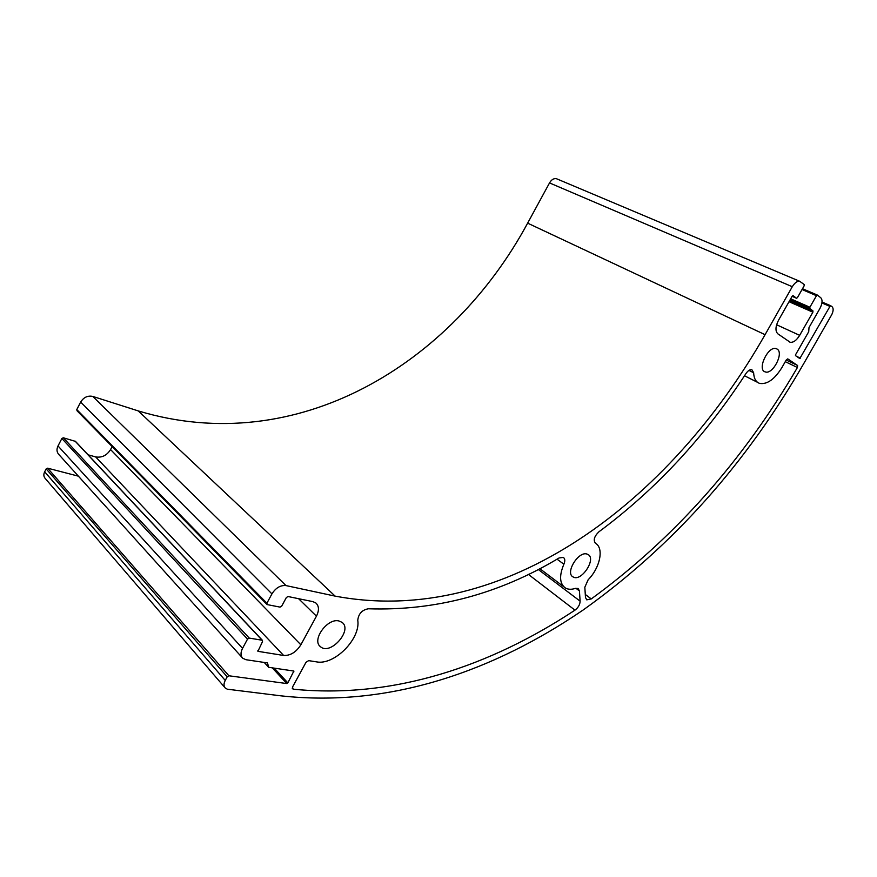 <?xml version="1.0" encoding="UTF-8"?>
<svg xmlns="http://www.w3.org/2000/svg" width="877" height="877" viewBox="0 0 877 877"><rect width="100%" height="100%" fill="white"/><g stroke="black" fill="none" stroke-linecap="round" stroke-linejoin="round"><path stroke-width="1.32" d="M563.878 564.218C559.033 575.838 559.57 583.786 565.49 588.061C568.208 589.552 571.508 589.662 575.411 588.39L578.118 588.467L579.423 590.912L580.114 601.162C579.993 604.615 578.272 607.608 574.961 610.151C491.438 665.369 394.277 699.287 293.115 689.179L292.512 687.064L306.018 662.288L308.649 660.633L316.542 661.872C334.455 665.533 360.776 638.719 357.772 620.269C358.529 613.747 362.058 609.91 368.373 608.781C435.398 610.995 498.969 594.058 559.098 557.958L563.319 557.41C565.084 558.638 565.27 560.907 563.878 564.218L557.016 559.164M585.485 597.478L584.827 587.239L588.149 579.763C600.065 567.825 604.198 548.059 595.483 543.312C593.104 540.177 594.255 536.329 598.936 531.78C655.667 489.706 704.68 436.943 745.976 373.514C748.004 370.631 749.978 369.37 751.896 369.732L753.639 372.747C753.913 378.557 755.919 382.109 759.646 383.413C767.156 384.619 774.566 379.357 781.878 367.627L786.252 359.954L787.754 358.868L797.566 365.479L797.423 367.518C742.468 461.62 673.755 538.763 591.273 598.925L586.746 599.857L585.485 597.478M777.175 349.101C784.126 353.08 772.747 374.852 765.292 371.914C756.687 370.006 768 345.648 776.145 348.618L777.175 349.101M338.884 620.949L341.975 622.308C353.058 629.916 330.432 655.766 320.511 646.733C311.291 640.309 327.307 617.868 338.884 620.949M587.141 554.121L587.864 554.428C596.831 558.496 581.341 582.196 573.141 576.956C564.755 573.13 578.535 550.646 587.141 554.121M77.231 410.831L76.781 409.57L80.651 402.072C83.688 397.281 87.722 395.395 92.743 396.415L138.237 410.907C297.325 458.978 451.666 364.01 527.636 223.153L549.528 182.92C551.49 179.653 553.771 178.25 556.369 178.678L557.268 179.051M335.124 596.119C505.569 628.129 670.291 501.227 765.073 334.685L792.293 286.713C794.705 282.822 797.16 281.002 799.671 281.265L804.209 284.554L804.121 285.869L797.445 297.61L796.557 298.257L793.016 295.604L792.128 296.262L778.568 320.138C775.378 326.529 775.136 331.089 777.833 333.83L790.177 342.271C793.367 342.699 796.535 340.397 799.671 335.343L812.88 312.19L812.968 310.918L809.811 308.496L809.899 307.224L816.476 295.692L817.331 295.045L820.784 297.763C822.703 299.978 822.429 303.508 819.984 308.342L809.011 327.57L808.715 331.714L795.527 354.801L795.483 355.613L799.802 358.572L829.949 306.413L830.793 305.777L832.163 306.84C833.578 308.364 833.457 310.929 831.824 314.514L804.691 361.949C746.415 463.516 672.681 546.119 583.49 609.767C494.573 670.576 390.155 707.936 280.804 695.823L227.351 689.201L225.29 688.072C223.624 686.198 223.613 683.654 225.236 680.42L227.187 676.825L228.897 675.772L286.79 683.556L287.853 682.876L293.872 671.048L268.713 667.32L267.463 662.924L245.944 659.712L242.776 658.265C240.528 655.875 240.441 652.576 242.534 648.366L247.522 639.114L249.232 638.083L262.124 640.232L262.519 641.602L257.926 651.326L283.644 655.47C290.451 655.722 296.196 652.159 300.866 644.792L316.444 616.169C319.305 610.381 319.096 605.974 315.797 602.938L312.892 601.633L288.029 596.524L286.362 597.511L281.714 606.117L280.037 607.114L267.299 604.615L266.904 603.201L271.936 593.882C275.784 587.842 280.476 585.08 285.99 585.584L335.124 596.119L138.237 410.907M88.106 454.823L95.648 456.906C101.864 457.926 106.83 455.481 110.557 449.561L112.124 446.557M242.173 657.597L58.902 454.571C56.72 452.236 56.424 449.364 58.014 445.944L61.861 438.489L63.319 437.787L75.477 441.383M268.713 667.32L264.218 662.442M224.885 687.601L45.231 478.48C43.609 476.649 43.422 474.413 44.672 471.804L46.174 468.899L47.643 468.186L78.393 476.167M293.115 689.179L292.205 688.193M574.961 610.151L528.327 574.347M580.114 601.162L538.215 569.436M579.423 590.912L575.882 588.259M591.273 598.925L585.288 594.453M797.423 367.518L785.277 361.664M797.566 365.479L786.22 360.03M753.639 372.747L748.958 370.412M765.073 334.685L527.636 223.153M285.99 585.584L92.743 396.415M271.936 593.882L80.651 402.072M266.904 603.201L76.781 409.57M316.444 616.169L298.597 598.695M300.866 644.792L110.557 449.561M283.644 655.47L95.648 456.906M258.287 651.49L257.717 650.877M262.124 640.232L75.082 441.12M249.232 638.083L63.319 437.787M247.522 639.114L61.861 438.489M242.534 648.366L58.014 445.944M293.883 671.815L292.984 670.861M287.853 682.876L274.205 668.121M286.79 683.556L272.287 667.846M228.897 675.772L47.643 468.186M227.187 676.825L46.174 468.899M225.236 680.42L44.672 471.804M830.771 305.777L822.045 302.028L830.793 305.777M829.949 306.413L821.935 302.96M800.383 358.145L796.437 356.27M817.309 295.045L802.488 288.73L817.331 295.045M816.476 295.692L802.038 289.531M809.899 307.224L790.67 298.827M809.811 308.496L790.078 299.868M812.968 310.918L789.618 300.69M812.88 312.19L789.026 301.721M799.671 335.343L776.605 324.764M796.448 298.202L792.095 296.316L796.459 298.224M792.293 286.713L549.528 182.92M563.779 586.768L539.772 568.625M757.596 382.372L744.507 375.751M765.292 371.914L764.251 371.399M320.511 646.733L319.579 645.801M573.141 576.956L572.264 576.31M266.871 604.374L76.935 410.666M262.475 640.396L75.4 441.306M790.177 342.271L789.234 341.833M799.671 281.265L556.369 178.678"/></g></svg>
